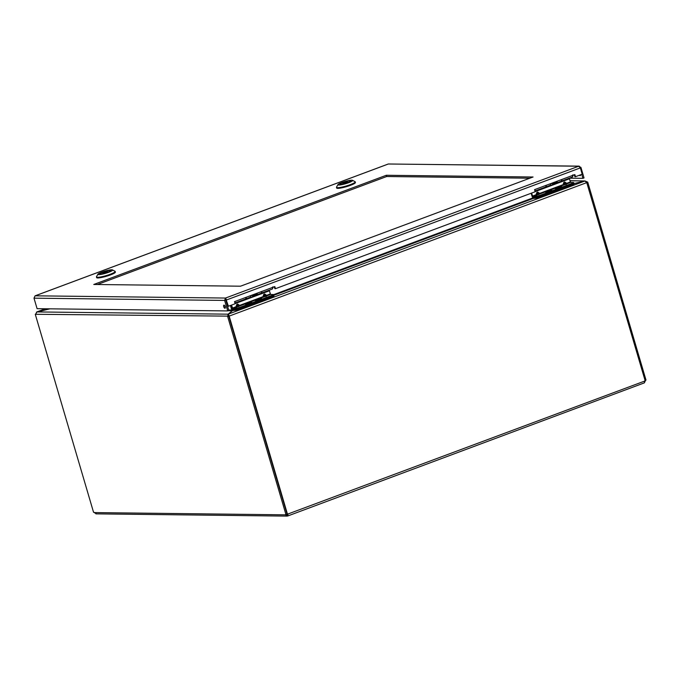 <?xml version="1.0" encoding="UTF-8"?>
<svg xmlns="http://www.w3.org/2000/svg" width="680" height="680" viewBox="0 0 680 680"><rect width="100%" height="100%" fill="white"/><g stroke="black" fill="none" stroke-linecap="round" stroke-linejoin="round"><path stroke-width="1.02" d="M286.705 514.76L285.413 514.828L287.512 516.01L287.343 514.717L287.938 515.908L644.402 382.849L644.691 381.072L287.436 514.199A1.207 1.071 90.7 0 0 287.028 514.029L287.419 514.029A1.207 1.071 -89.3 0 1 288.031 514.199L287.708 515.967L286.883 516.103L95.897 513.859M644.98 380.613L645.481 380.426L644.428 382.789M285.931 514.505L287.045 514.088L228.786 316.132L227.673 316.548L285.931 514.505A1.207 0.518 -110.5 0 0 285.625 514.437A1.207 0.518 -110.5 0 0 285.413 514.828L94.248 512.584L96.347 513.765M569.908 180.778L585.004 180.956L587.741 182.146L586.729 182.52M645.065 380.451L646 380.103L587.741 182.146M287.343 514.717L287.436 514.199L287.58 514.633M229.245 316.072L586.763 182.623L584.928 181.024L228.344 314.118L229.245 316.072M287.419 514.029L229.168 316.106M644.691 381.072A1.207 1.071 -89.3 0 1 645.09 380.519L586.763 182.623M287.147 514.769L286.526 514.412A1.207 0.518 -110.5 0 1 286.552 514.275M49.963 308.83L36.967 311.933L35.623 314.151M94.248 512.584A1.207 0.518 -110.5 0 0 93.627 512.185A1.207 0.518 -110.5 0 0 93.534 512.244L35.275 314.287M227.673 316.548L228.089 314.177L232.279 310.751L228.284 310.709M585.021 181.016L569.883 180.676M36.482 312.171L49.785 308.83M35.657 314.287L228.786 316.132M586.678 182.393L587.35 182.138M585.004 180.956L573.979 183.591M228.709 315.367L228.65 316.064L228.709 315.367M233.707 309.57L228.344 314.118L228.607 315.613M573.928 183.651L584.928 181.024M228.395 316.132L228.089 314.177L36.967 311.933M37.06 311.916L45.339 308.779M228.675 310.003L231.752 310.037L230.418 305.507M93.755 284.478L240.516 286.195L533.069 176.995L386.308 175.27L93.755 284.478M386.308 175.27L386.682 176.519L97.342 284.521M529.847 178.202L386.682 176.519M225.513 298.052L35.224 295.817L388.374 163.99L578.671 166.226L225.513 298.052L226.576 299.94L580.346 167.892L578.671 166.226L579.25 166.132L388.28 163.999L35.054 295.851L34 298.172L224.621 300.416L225.513 298.052L228.438 306.247L235.144 303.739L234.524 301.639L274.83 286.594L275.451 288.694L274.856 288.685L274.295 286.79M578.671 166.226L580.933 167.407L580.244 167.671M580.346 167.892L582.199 174.199L575.492 176.698L574.872 174.599L534.565 189.644L535.177 191.751L275.451 288.694M581.748 174.369L582.913 178.33L584.027 177.922L580.933 167.407M34 298.172L37.094 308.677L227.715 310.922L224.621 300.416L225.879 299.293M224 305.107A1.666 0.714 -110.5 0 0 223.881 305.133A1.666 0.714 -110.5 0 0 223.797 306.944A1.666 0.714 -110.5 0 0 225.046 308.252A1.666 0.714 -110.5 0 0 225.182 306.57A1.666 0.714 -110.5 0 0 224 305.107M225.981 299.94L227.843 306.238L228.438 306.247M575.492 176.698L574.898 176.698L574.337 174.794M580.55 174.811A1.666 0.714 69.5 0 1 580.252 175.669A1.666 0.714 69.5 0 1 579.462 175.219M582.913 178.33L569.321 178.177M227.715 310.922L228.82 310.505L225.726 299.999M224.698 305.609A1.666 0.714 -110.5 0 0 225.344 307.36M550.468 184.025L551.293 183.719A1.598 0.689 -110.5 0 0 551.446 183.6A1.598 0.689 -110.5 0 0 551.557 183.303M572.994 174.828C571.455 176.137 571.812 176.145 574.073 174.845M559.869 187.697L555.866 188.479L561.306 186.881L559.869 187.697M557.328 188.232L560.244 187.136L557.328 188.232M546.346 192.253L551.463 190.553L546.346 192.253M547.587 191.488L550.4 190.808L547.587 191.488M572.866 184.178L573.988 183.541L573.69 182.546L572.568 183.183L572.866 184.178L538.807 196.885L538.517 195.899L572.568 183.183M531.148 193.256L531.981 196.087A1.522 0.654 69.5 0 0 533.094 197.54L538.807 196.885M560.082 187.697A3.315 0.493 163.6 0 1 555.45 188.666A3.315 0.493 163.6 0 1 558.442 187.213A3.315 0.493 163.6 0 1 561.748 186.813A3.315 0.493 163.6 0 1 560.082 187.697M550.248 191.369A3.315 0.493 163.6 0 1 545.606 192.346A3.315 0.493 163.6 0 1 548.607 190.885A3.315 0.493 163.6 0 1 551.913 190.485A3.315 0.493 163.6 0 1 550.248 191.369M561.782 179.486A2.703 1.156 69.5 0 1 561.314 181.16L572.296 177.064A2.703 1.156 -110.5 0 0 572.764 175.389M573.69 182.546L570.613 182.435L569.288 178.185M538.517 195.899L532.806 196.554L531.573 193.094M534.88 190.723A2.703 1.156 -110.5 0 0 534.956 189.499M534.956 191.004L545.471 187.077A2.703 1.156 -110.5 0 0 545.938 185.402M570.265 181.985L566.703 183.311L564.672 181.942L563.924 182.223L563.014 184.688L539.699 193.392L537.667 192.023L536.919 192.304L537.03 194.31L536.01 194.769L536.358 195.228L537.03 194.31L539.138 194.157L539.181 193.502L540.056 193.843L563.363 185.147L564.034 184.229L565.394 184.356L564.213 182.818L564.034 184.229L563.014 184.688L563.363 185.147L570.613 182.435M566.5 184.322L566.185 183.43L567.06 183.761M566.185 183.43L564.969 182.537L566.142 184.076L566.015 183.183L566.669 183.795M539.181 193.502L537.965 192.619L539.138 194.157L539.181 193.502L540.056 193.843L539.01 193.264L539.665 193.876M551.293 190.595L546.227 192.151L551.293 190.595M545.683 192.27A3.188 0.468 163.6 0 1 545.683 192.253A3.188 0.468 163.6 0 1 548.607 190.901A3.188 0.468 163.6 0 1 551.803 190.451A3.188 0.468 163.6 0 1 548.921 191.794A3.188 0.468 163.6 0 1 545.683 192.27L545.717 192.381M560.83 186.839L556.07 188.47L560.83 186.839M555.883 188.691A3.188 0.468 163.6 0 1 555.526 188.581A3.188 0.468 163.6 0 1 558.45 187.23A3.188 0.468 163.6 0 1 561.646 186.779A3.188 0.468 163.6 0 1 559.394 187.918A3.188 0.468 163.6 0 1 555.883 188.691M250.495 295.995L251.234 295.724A1.598 0.689 -110.5 0 0 251.387 295.596A1.598 0.689 -110.5 0 0 251.506 295.298M272.935 286.832C271.405 288.142 271.762 288.142 274.014 286.841M259.811 299.693L255.807 300.483L261.248 298.877L259.811 299.693M257.269 300.228L260.185 299.14L257.269 300.228M246.287 304.249L251.404 302.558L246.287 304.249M247.528 303.484L250.35 302.812L247.528 303.484M272.808 296.174L273.929 295.536L273.64 294.55L272.519 295.188L272.808 296.174L238.756 308.89L238.459 307.896L272.519 295.188M231.089 305.252L231.923 308.091A1.522 0.654 69.5 0 0 233.044 309.545L238.756 308.89M260.032 299.701A3.315 0.493 163.6 0 1 255.391 300.671A3.315 0.493 163.6 0 1 258.392 299.208A3.315 0.493 163.6 0 1 261.698 298.817A3.315 0.493 163.6 0 1 260.032 299.701M250.189 303.374A3.315 0.493 163.6 0 1 245.556 304.343A3.315 0.493 163.6 0 1 248.549 302.889A3.315 0.493 163.6 0 1 251.855 302.49A3.315 0.493 163.6 0 1 250.189 303.374M261.724 291.49A2.703 1.156 69.5 0 1 261.264 293.165L272.247 289.06A2.703 1.156 -110.5 0 0 272.705 287.385M273.64 294.55L270.555 294.44L269.238 290.19M238.459 307.896L232.747 308.55L231.514 305.099M234.829 302.702A2.703 1.156 -110.5 0 0 234.898 301.503M234.923 302.991L245.421 299.072A2.703 1.156 -110.5 0 0 245.879 297.398M270.207 293.981L266.653 295.307L264.622 293.947L263.865 294.227L262.956 296.692L239.649 305.388L237.609 304.028L236.861 304.308L236.972 306.306L235.951 306.765L236.308 307.224L236.972 306.306L238.331 306.433L239.122 305.507L239.998 305.847L263.313 297.143L263.976 296.233L265.336 296.352L264.163 294.822L263.976 296.233L262.956 296.692L263.313 297.143L270.555 294.44M266.45 296.327L266.126 295.426L267.002 295.766M266.126 295.426L264.911 294.542L266.093 296.08L265.957 295.188L266.62 295.8M239.122 305.507L237.906 304.623L239.088 306.153L239.122 305.507L239.998 305.847L238.952 305.269L239.615 305.881M251.234 302.591L246.168 304.147L251.234 302.591M245.633 304.266A3.188 0.468 163.6 0 1 245.625 304.257A3.188 0.468 163.6 0 1 248.557 302.906A3.188 0.468 163.6 0 1 251.745 302.455A3.188 0.468 163.6 0 1 248.871 303.79A3.188 0.468 163.6 0 1 245.633 304.266M260.78 298.843L256.012 300.475L260.78 298.843M255.825 300.688A3.188 0.468 163.6 0 1 255.468 300.585A3.188 0.468 163.6 0 1 258.392 299.225A3.188 0.468 163.6 0 1 261.587 298.784A3.188 0.468 163.6 0 1 259.335 299.923A3.188 0.468 163.6 0 1 255.825 300.688M273.743 295.749L273.998 296.625L272.875 297.262L239.122 309.868L232.824 310.514L232.704 309.4M532.567 197.472L532.873 198.509L539.172 197.863L572.934 185.266L574.048 184.629L573.792 183.753M100.47 273.998A5.619 0.833 163.6 0 1 99.841 273.81A5.619 0.833 163.6 0 1 104.992 271.422A5.619 0.833 163.6 0 1 110.619 270.64A5.619 0.833 163.6 0 1 106.658 272.646A5.619 0.833 163.6 0 1 100.47 273.998M101.745 272.178A7.675 1.131 163.6 0 1 112.463 269.918A7.675 1.131 163.6 0 1 105.553 273.309A7.675 1.131 163.6 0 1 97.903 274.201A7.675 1.131 163.6 0 1 101.745 272.178M97.903 274.201L96.484 276.726A9.775 1.445 -16.4 0 0 96.441 276.964A9.775 1.445 -16.4 0 0 96.671 277.176A9.775 1.445 -16.4 0 0 97.546 277.296A9.775 1.445 -16.4 0 0 108.298 274.95A9.775 1.445 -16.4 0 0 115.183 271.447A9.775 1.445 -16.4 0 0 115.022 271.277L112.463 269.918M96.441 276.964L96.636 277.627A9.775 1.445 -16.4 0 0 97.741 277.958A9.775 1.445 -16.4 0 0 108.494 275.604A9.775 1.445 -16.4 0 0 115.379 272.111L115.183 271.447M103.649 272.552L103.725 271.839A5.516 0.816 163.6 0 1 110.517 270.666A5.516 0.816 163.6 0 1 108.621 271.898L103.725 271.839M99.985 273.929L99.943 273.776A5.516 0.816 163.6 0 0 106.734 272.603L107.066 272.782M99.943 273.776A5.516 0.816 163.6 0 1 101.838 272.544L102.127 272.723M546.159 185.317A2.703 1.156 69.5 0 1 545.7 186.992L549.984 185.394A2.703 1.156 -110.5 0 0 550.443 183.719M561.476 179.596A2.703 1.156 69.5 0 1 561.017 181.271L556.733 182.869A2.703 1.156 69.5 0 1 555.288 181.908M555.823 181.704A1.657 0.714 -110.5 0 0 556.367 181.892A1.657 0.714 -110.5 0 0 556.656 181.398M557.192 181.194A2.703 1.156 69.5 0 1 556.733 182.869M552.236 183.047L552.491 183.863L551.812 183.209M555.237 181.925L555.492 182.742L552.491 183.863M246.177 297.287A2.703 1.156 69.5 0 1 245.718 298.962L250.002 297.364A2.703 1.156 -110.5 0 0 250.461 295.69M261.502 291.567A2.703 1.156 69.5 0 1 261.035 293.25L256.751 294.848A2.703 1.156 69.5 0 1 255.306 293.879M255.85 293.683A1.657 0.714 -110.5 0 0 256.385 293.862A1.657 0.714 -110.5 0 0 256.675 293.369M257.219 293.173A2.703 1.156 69.5 0 1 256.751 294.848M252.254 295.018L252.518 295.834L251.829 295.179M255.255 293.904L255.519 294.712L252.518 295.834M340.519 184.399A5.619 0.833 163.6 0 1 339.881 184.212A5.619 0.833 163.6 0 1 345.041 181.823A5.619 0.833 163.6 0 1 350.659 181.033A5.619 0.833 163.6 0 1 346.698 183.047A5.619 0.833 163.6 0 1 340.519 184.399M341.793 182.58A7.675 1.131 163.6 0 1 352.503 180.319A7.675 1.131 163.6 0 1 345.593 183.71A7.675 1.131 163.6 0 1 337.943 184.603A7.675 1.131 163.6 0 1 341.793 182.58M337.943 184.603L336.532 187.127A9.775 1.445 -16.4 0 0 336.481 187.365A9.775 1.445 -16.4 0 0 336.719 187.578A9.775 1.445 -16.4 0 0 337.586 187.697A9.775 1.445 -16.4 0 0 348.339 185.343A9.775 1.445 -16.4 0 0 355.232 181.849A9.775 1.445 -16.4 0 0 355.062 181.67L352.503 180.319M336.481 187.365L336.676 188.029A9.775 1.445 -16.4 0 0 337.781 188.36A9.775 1.445 -16.4 0 0 348.534 186.006A9.775 1.445 -16.4 0 0 355.427 182.512L355.232 181.849M343.689 182.954L343.765 182.24A5.516 0.816 163.6 0 1 350.565 181.067A5.516 0.816 163.6 0 1 348.67 182.299L343.765 182.24M340.025 184.331L339.983 184.178A5.516 0.816 163.6 0 0 346.774 183.005L347.115 183.183M339.983 184.178A5.516 0.816 163.6 0 1 341.878 182.945L342.168 183.124M232.534 310.692L233.01 310.514M273.853 295.273L533.069 198.509M273.675 294.661L532.712 197.965M232.594 309.731L231.752 310.037M535.636 196.588L535.925 197.574M532.806 196.554L540.056 193.843M569.288 178.483L535.041 191.267M536.919 192.304L536.01 194.769L532.457 196.095M535.143 191.624L569.338 178.857M538.747 194.684L537.208 192.899L537.965 192.619L537.667 192.023M565.751 184.603L565.394 184.356L566.142 184.076M563.924 182.223L564.213 182.818L564.969 182.537L564.672 181.942M235.577 308.584L235.875 309.578M232.747 308.55L239.998 305.847M269.229 290.479L235 303.263M236.861 304.308L235.951 306.765L232.399 308.1M235.101 303.62L269.288 290.853M238.689 306.688L237.158 304.903L237.906 304.623L237.609 304.028M265.693 296.607L265.336 296.352L266.093 296.08M263.865 294.227L264.163 294.822L264.911 294.542L264.622 293.947M236.24 310.548L235.951 309.578M239.122 309.868L238.825 308.865M272.875 297.262L272.578 296.259M536.29 198.552L536.01 197.574M572.637 184.263L572.934 185.266M538.883 196.86L539.172 197.863M107.797 272.247L103.547 272.195M106.734 272.603L101.838 272.544M347.846 182.639L343.587 182.597M346.774 183.005L341.878 182.945M36.839 311.925L45.271 308.779M106.82 272.587L101.906 272.536M346.868 182.988L341.955 182.929"/></g></svg>
